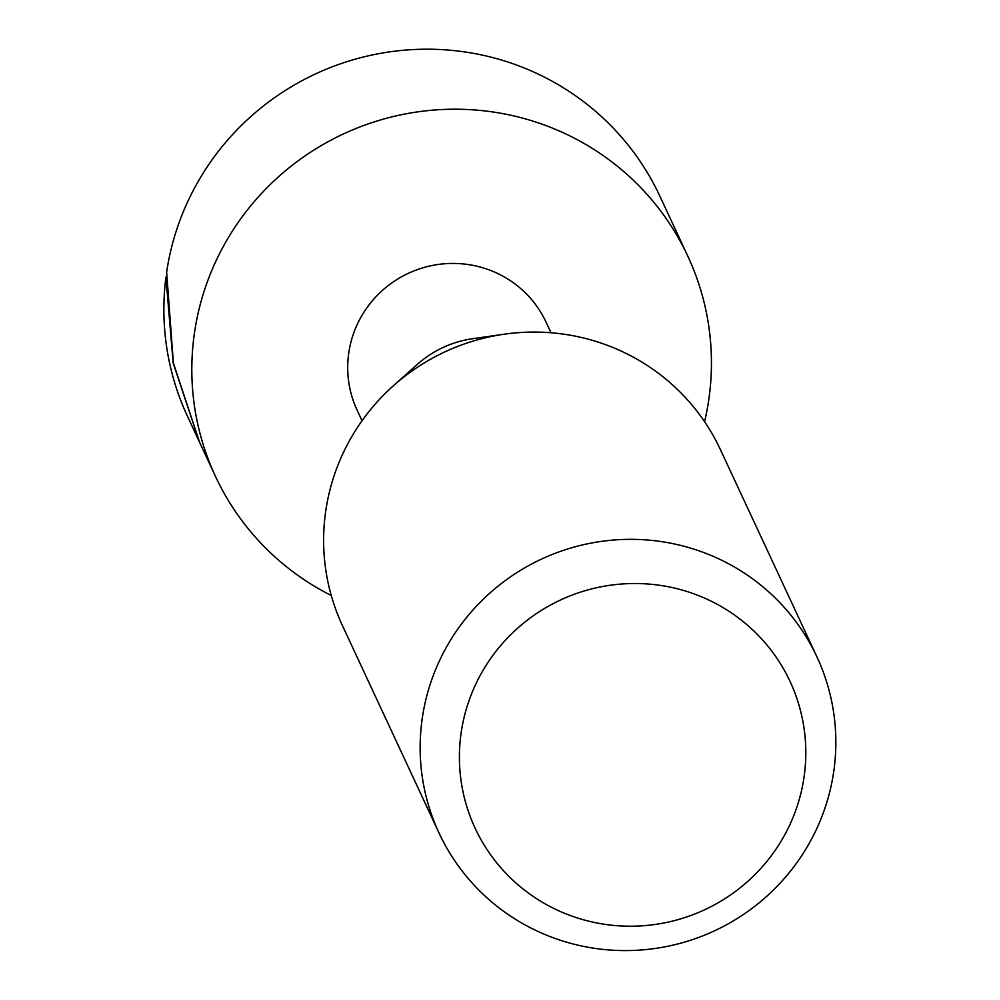 <?xml version="1.0" encoding="UTF-8"?>
<svg xmlns="http://www.w3.org/2000/svg" width="1000" height="1000" viewBox="0 0 1000 1000"><rect width="100%" height="100%" fill="white"/><g stroke="black" fill="none" stroke-linecap="round" stroke-linejoin="round"><path stroke-width="1.5" d="M698.012 595.388A173.725 170.837 155 0 0 472.225 692.2A173.725 170.837 155 0 0 567.2 914.35A173.725 170.837 155 0 0 792.987 817.537A173.725 170.837 155 0 0 698.012 595.388M549.5 936.35A208.463 205 -25 0 1 439.012 832.975A208.463 205 -25 0 1 477.95 604.587A208.463 205 -25 0 1 706.488 553.587A208.463 205 -25 0 1 816.975 656.963A208.463 205 -25 0 1 778.037 885.35A208.463 205 -25 0 1 549.5 936.35M816.975 656.963L720.45 449.688A208.463 205 155 0 0 609.963 346.312A208.463 205 155 0 0 504.45 334.175A208.463 205 155 0 0 393.1 386.025A208.463 205 155 0 0 342.488 625.7L439.012 832.975M504.45 334.175L472.675 338.7A104.237 102.5 155 0 0 417 364.625L393.1 386.025M551.013 332.75L546.112 322.238A104.237 102.5 155 0 0 490.875 270.55A104.237 102.5 155 0 0 376.613 296.05A104.237 102.5 155 0 0 357.137 410.238L362.038 420.75M331.287 595.538A260.575 256.25 -25 0 1 215.413 476.25A260.575 256.25 -25 0 1 264.075 190.763A260.575 256.25 -25 0 1 549.738 127.025A260.575 256.25 -25 0 1 687.85 256.238A260.575 256.25 -25 0 1 704.587 421.7M215.413 476.25L199.638 442.388L173.425 363.212L166.625 272.2A260.575 256.25 -25 0 1 521.8 67.013A260.575 256.25 -25 0 1 659.9 196.225L687.85 256.238M199.45 441.962L173.162 363L165.938 277.15A260.575 256.25 -25 0 0 187.463 416.238L199.237 441.512"/></g></svg>
